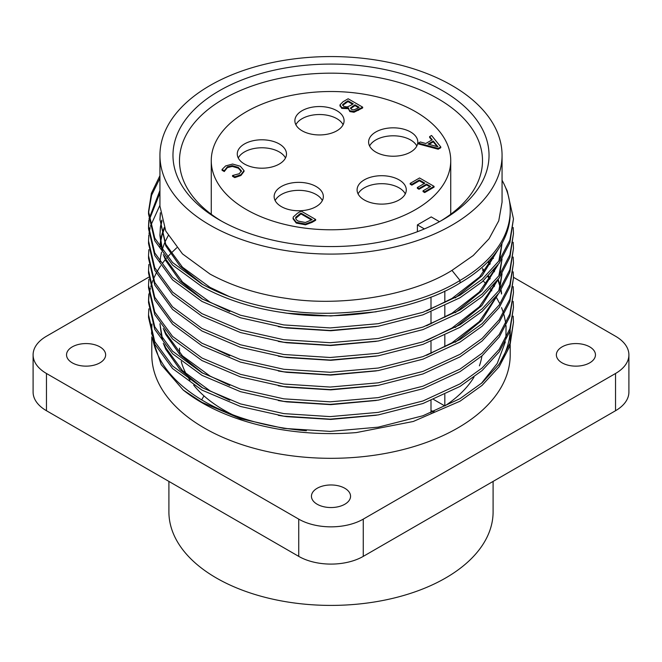 <?xml version="1.0" encoding="UTF-8"?>
<svg xmlns="http://www.w3.org/2000/svg" width="662" height="662" viewBox="0 0 662 662"><rect width="100%" height="100%" fill="white"/><g stroke="black" fill="none" stroke-linecap="round" stroke-linejoin="round"><path stroke-width="0.99" d="M203.995 395.901A135.222 78.066 0 0 0 201.687 399.881M168.901 481.415L168.901 511.817A162.099 93.59 0 0 0 216.375 578A162.099 93.59 0 0 0 393.029 598.283A162.099 93.59 0 0 0 493.099 511.817L493.099 481.415M317.172 504.237A19.554 11.287 180 0 1 311.446 496.252A19.554 11.287 180 0 1 323.519 485.825A19.554 11.287 180 0 1 344.828 488.275A19.554 11.287 180 0 1 350.554 496.252A19.554 11.287 180 0 1 338.481 506.687A19.554 11.287 180 0 1 317.172 504.237M72.266 362.842A19.554 11.287 180 0 1 66.539 354.857A19.554 11.287 180 0 1 78.604 344.43A19.554 11.287 180 0 1 99.912 346.88A19.554 11.287 180 0 1 105.639 354.857A19.554 11.287 180 0 1 93.574 365.283A19.554 11.287 180 0 1 72.266 362.842M562.088 362.842A19.554 11.287 180 0 1 556.361 354.857A19.554 11.287 180 0 1 568.426 344.43A19.554 11.287 180 0 1 589.734 346.88A19.554 11.287 180 0 1 595.461 354.857A19.554 11.287 180 0 1 583.396 365.283A19.554 11.287 180 0 1 562.088 362.842M510.203 345.125L510.203 354.857A179.203 103.462 180 0 1 399.583 450.441A179.203 103.462 180 0 1 204.285 428.016A179.203 103.462 180 0 1 151.797 354.857L151.797 336.842L161.214 364.646L183.258 390.075A182.464 105.349 0 0 0 201.976 402.744A182.464 105.349 0 0 0 356.297 432.584L413.245 421.487L460.024 401.213L482.126 385.325L499.214 366.64L509.889 346.085L513.464 322.303L509.889 343.537L499.214 364.092L482.126 382.768L460.024 398.656L422.952 415.744L378.225 427.156L330.164 431.392L283.775 428.388L240.488 418.69L201.976 402.355L183.258 390.075M498.205 365.482A179.203 103.462 0 0 0 510.162 330.479M306.382 430.739A179.203 103.462 180 0 1 204.285 401.412A179.203 103.462 180 0 1 152.947 339.987M513.174 316.188L513.464 322.303M502.061 180.254A171.417 98.969 180 0 1 510.228 210.442A171.417 98.969 180 0 1 460.024 280.423C417.863 306.936 342.635 319.622 283.775 310.147C253.331 305.877 226.065 297.205 201.976 284.114L172.567 262.533L154.751 238.121L148.536 211.451L151.391 193.329L159.939 175.662M510.228 210.442L510.228 212.99A171.417 98.969 180 0 1 460.024 282.972C417.863 309.485 342.635 322.171 283.775 312.696C253.331 308.426 226.065 299.754 201.976 286.663L172.567 265.081L154.751 240.67L148.536 214L148.536 211.451M505.569 187.52L507.249 190.979L513.464 218.841L509.889 240.074L499.214 260.629L482.126 279.314L460.024 295.202L422.952 312.282L378.225 323.693L330.164 327.93L283.775 324.926L240.488 315.228L201.976 298.893L172.567 277.312L154.751 252.901L148.536 226.23L148.859 220.115M513.464 218.841L509.889 242.631L499.214 263.178L482.126 281.863L460.024 297.751L422.952 314.831L378.225 326.25L330.164 330.487L283.775 327.475L240.488 317.777L201.976 301.442L172.567 279.861L154.751 255.449L148.536 228.779L148.536 226.23M513.174 227.505L513.464 233.62L509.889 254.853L499.214 275.409L482.126 294.094L460.024 309.982L422.952 327.061L378.225 338.481L330.164 342.717L283.775 339.705L240.488 330.007L201.976 313.672L172.567 292.091L154.751 267.68L148.536 241.009L148.859 234.894M513.464 233.62L509.889 257.41L499.214 277.957L482.126 296.642L460.024 312.53L422.952 329.61L378.225 341.029L330.164 345.266L283.775 342.262L240.488 332.556L201.976 316.229L172.567 294.64L154.751 270.228L148.536 243.558L148.536 241.009M513.174 242.284L513.464 248.399L509.889 269.641L499.214 290.188L482.126 308.873L460.024 324.761L422.952 341.84L378.225 353.26L330.164 357.497L283.775 354.493L240.488 344.786L201.976 328.451L172.567 306.87L154.751 282.459L148.536 255.789L148.859 249.673M513.464 248.399L509.889 272.19L499.214 292.745L482.126 311.421L460.024 327.309L422.952 344.397L378.225 355.808L330.164 360.045L283.775 357.041L240.488 347.335L201.976 331.008L172.567 309.419L154.751 285.016L148.536 258.337L148.536 255.789M513.174 257.063L513.464 263.178L509.889 284.42L499.214 304.967L482.126 323.652L460.024 339.54L422.952 356.619L378.225 368.039L330.164 372.276L283.775 369.272L240.488 359.565L201.976 343.239L172.567 321.649L154.751 297.238L148.536 270.568L148.859 264.461M513.464 263.178L509.889 286.969L499.214 307.524L482.126 326.2L460.024 342.089L422.952 359.176L378.225 370.588L330.164 374.824L283.775 371.821L240.488 362.114L201.976 345.787L172.567 324.198L154.751 299.795L148.536 273.125L148.536 270.568M513.174 271.85L513.464 277.957L509.889 299.199L499.214 319.754L482.126 338.431L460.024 354.319L422.952 371.407L378.225 382.818L330.164 387.055L283.775 384.051L240.488 374.344L201.976 358.018L172.567 336.428L154.751 312.025L148.536 285.347L148.859 279.24M513.464 277.957L509.889 301.748L499.214 322.303L482.126 340.98L460.024 356.868L422.952 373.956L378.225 385.367L330.164 389.604L283.775 386.6L240.488 376.901L201.976 360.567L172.567 338.977L154.751 314.574L148.536 287.904L148.536 285.347M513.174 286.629L513.464 292.745L509.889 313.978L499.214 334.533L482.126 353.21L460.024 369.098L422.952 386.186L378.225 397.597L330.164 401.834L283.775 398.83L240.488 389.124L201.976 372.797L172.567 351.208L154.751 326.805L148.536 300.134L148.859 294.019M513.464 292.745L509.889 316.527L499.214 337.082L482.126 355.759L460.024 371.647L422.952 388.735L378.225 400.146L330.164 404.383L283.775 401.379L240.488 391.681L201.976 375.346L172.567 353.756L154.751 329.353L148.536 302.683L148.536 300.134M492.247 257.113L493.447 258.486M513.174 301.409L513.464 307.524L509.889 328.757L499.214 349.313L482.126 367.989L460.024 383.877L422.952 400.965L378.225 412.376L330.164 416.613L283.775 413.609L240.488 403.911L201.976 387.576L172.567 365.987L154.751 341.584L148.536 314.913L148.859 308.798M513.464 307.524L509.889 331.306L499.214 351.861L482.126 370.538L460.024 386.434L422.952 403.514L378.225 414.925L330.164 419.162L283.775 416.158L240.488 406.46L201.976 390.125L172.567 368.535L154.751 344.132L148.536 317.462L148.536 314.913M148.553 212.725L151.59 195.24L159.939 178.21M149.008 218.841L159.939 190.441M148.553 227.505L149.008 221.389M149.182 220.115L159.939 192.99M149.008 233.62L150.109 227.513M150.423 226.238L159.939 205.22M148.553 301.409L149.008 295.293M149.182 294.019L150.423 287.904M150.77 286.638L152.814 280.522M153.327 279.256L156.215 273.149M156.911 271.875L159.964 266.852M160.022 266.761L160.692 265.768M162.579 263.12L165.31 259.612M165.748 259.082L166.336 258.379M167.436 257.104L170.324 253.96M170.904 253.364L176.754 247.77M399.078 179.865A24.602 14.2 0 0 0 372.276 176.787A24.602 14.2 0 0 0 357.091 189.911A24.602 14.2 0 0 0 364.29 199.957A24.602 14.2 0 0 0 391.101 203.035A24.602 14.2 0 0 0 406.286 189.911A24.602 14.2 0 0 0 399.078 179.865M405.293 193.9A24.602 14.2 0 0 0 399.078 187.851A24.602 14.2 0 0 0 358.076 193.9M279.273 143.952A24.602 14.2 0 0 0 252.47 140.874A24.602 14.2 0 0 0 237.277 153.998A24.602 14.2 0 0 0 244.485 164.044A24.602 14.2 0 0 0 271.296 167.122A24.602 14.2 0 0 0 286.481 153.998A24.602 14.2 0 0 0 279.273 143.952M285.488 157.986A24.602 14.2 0 0 0 279.273 151.937A24.602 14.2 0 0 0 238.27 157.986M246.33 209.531A119.739 69.129 0 0 0 376.827 224.517A119.739 69.129 0 0 0 450.739 160.651A119.739 69.129 0 0 0 415.67 111.762A119.739 69.129 0 0 0 285.173 96.776A119.739 69.129 0 0 0 211.261 160.651A119.739 69.129 0 0 0 246.33 209.531M410.606 131.986A24.602 14.2 0 0 0 383.795 128.908A24.602 14.2 0 0 0 368.61 142.024A24.602 14.2 0 0 0 375.809 152.07A24.602 14.2 0 0 0 402.62 155.148A24.602 14.2 0 0 0 417.805 142.024A24.602 14.2 0 0 0 410.606 131.986M416.82 146.012A24.602 14.2 0 0 0 410.606 139.963A24.602 14.2 0 0 0 369.595 146.012M336.875 110.703A24.602 14.2 0 0 0 310.064 107.625A24.602 14.2 0 0 0 294.88 120.741A24.602 14.2 0 0 0 302.087 130.786A24.602 14.2 0 0 0 328.898 133.865A24.602 14.2 0 0 0 344.083 120.741A24.602 14.2 0 0 0 336.875 110.703M343.09 124.737A24.602 14.2 0 0 0 336.875 118.68A24.602 14.2 0 0 0 295.873 124.737M316.138 186.519A24.602 14.2 0 0 0 289.327 183.44A24.602 14.2 0 0 0 274.142 196.564A24.602 14.2 0 0 0 281.35 206.602A24.602 14.2 0 0 0 308.161 209.689A24.602 14.2 0 0 0 323.346 196.564A24.602 14.2 0 0 0 316.138 186.519M322.353 200.553A24.602 14.2 0 0 0 316.138 194.504A24.602 14.2 0 0 0 275.135 200.553M440.387 221.174A151.507 87.475 0 0 0 482.507 160.651A151.507 87.475 0 0 0 438.136 98.795A151.507 87.475 0 0 0 273.017 79.829A151.507 87.475 0 0 0 179.493 160.651A151.507 87.475 0 0 0 221.613 221.174M179.493 348.204A151.507 87.475 0 0 0 179.725 353.061M181.239 361.469A151.507 87.475 0 0 0 186.394 374.311M188.099 377.274A151.507 87.475 0 0 0 189.961 380.162M193.676 385.168A151.507 87.475 0 0 0 223.864 410.059A151.507 87.475 0 0 0 232.627 414.735M442.746 90.81A158.028 91.24 0 0 0 219.263 90.81A158.028 91.24 0 0 0 219.254 219.842L219.254 219.842A158.028 91.24 0 0 0 442.746 219.842A158.028 91.24 0 0 0 442.746 90.81M376.297 311.785L330.743 315.964L286.729 313.192L278.313 311.868M229.747 296.775L210.044 287.382L182.472 267.191L165.765 244.344L159.939 219.379L160.345 212.725M210.044 225.163A171.061 98.762 0 0 0 396.464 246.57A171.061 98.762 0 0 0 502.061 155.33A171.061 98.762 0 0 0 451.956 85.489A171.061 98.762 0 0 0 265.536 64.082A171.061 98.762 0 0 0 159.939 155.33A171.061 98.762 0 0 0 210.044 225.163M460.024 282.972L460.024 280.423L451.956 270.386C412.434 295.293 341.906 307.251 286.729 298.413C258.18 294.433 232.627 286.323 210.044 274.085L182.472 253.885L165.765 231.038L159.939 206.072L159.939 155.33M451.956 270.386L473.214 255.54L489.053 238.75L498.759 220.794L502.061 202.167L502.061 155.33M482.507 269.988L484.154 271.892M487.82 276.55L489.748 279.273M493.455 285.281L494.208 286.654M376.297 415.248L330.743 419.427L286.729 416.655L278.313 415.331M482.507 268.507L484.766 271.147M488.44 275.93L490.244 278.537M493.951 284.71L494.588 285.918M229.747 400.237L210.044 390.845L182.472 370.646L165.765 347.807L164.383 344.679M487.877 261.854L489.748 264.494M493.455 270.501L494.208 271.875M497.898 279.993L500.033 286.629M500.886 290.304L501.506 294.019M376.297 400.469L330.743 404.647L286.729 401.875L278.313 400.551M488.498 261.217L490.244 263.757M493.951 269.93L494.588 271.13M498.213 279.339L500.224 285.893M501.101 289.973L501.606 293.283M229.747 385.458L210.044 376.066L182.472 355.866L165.765 333.027L164.383 329.899M376.297 385.689L330.743 389.868L286.729 387.096L278.313 385.772M502.053 273.712L499.628 289.6M498.072 294.309L481.837 320.367L455.257 342.271M376.297 370.902L330.743 375.089L286.729 372.317L278.313 370.985M502.003 273.795L498.809 290.759M496.831 295.947L479.338 321.567L451.956 342.808L426.56 355.32M229.747 355.899L210.044 346.507M502.053 258.933L499.628 274.821M498.072 279.53L481.837 305.587L455.257 327.491M376.297 356.123L330.743 360.31L286.729 357.53L278.313 356.206M502.003 259.016L498.809 275.98M496.831 281.168L479.338 306.787L451.956 328.029L426.56 340.541M502.061 243.177L499.628 260.042M498.072 264.75L481.837 290.808L455.257 312.712M376.297 341.344L330.743 345.531L286.729 342.75L278.313 341.427M502.036 243.219L498.809 261.2M496.831 266.389L479.338 292.008L451.956 313.25L426.56 325.762M498.362 249.169L482.151 275.673L455.257 297.933M376.297 326.565L330.743 330.752L286.729 327.971L278.313 326.647M497.088 250.989L479.594 276.956L451.956 298.471L426.56 310.983M229.747 311.562L210.044 302.162L182.472 281.971L165.765 259.123L164.383 255.995M202.837 388.056L179.981 369.595L165.765 349.279L163.266 343.23M161.884 338.82L159.939 323.759L162.612 339.813M202.837 373.269L179.981 354.815L165.765 334.5L163.266 328.451M160.022 262.218L160.444 257.808M160.552 257.071L161.511 252.164M162.173 249.682L164.524 243.045M164.838 242.3L168.181 235.664M160.022 247.431L160.444 243.028M160.552 242.292L161.967 235.639M162.173 234.902L164.524 228.266M159.964 247.348L160.345 242.284M160.444 241.547L161.768 234.902M161.967 234.166L164.226 227.521M202.837 299.373L179.981 280.911L165.765 260.605L163.266 254.556M161.884 250.137L159.939 235.631L160.345 227.505M159.947 234.894L160.444 228.249M160.552 227.505L161.967 220.86M162.612 251.138L159.939 234.158M160.444 226.768L161.768 220.123M202.837 284.594L179.981 266.132L165.765 245.825L159.939 219.379M159.947 220.115L160.444 213.47M152.243 335.576A179.203 103.462 180 0 1 151.797 328.253A179.203 103.462 180 0 1 151.946 323.991L151.565 333.607M483.194 280.92L486.239 284.097M490.277 288.806L491.833 290.808M496.632 297.892L499.537 303.204M501.556 307.656L503.517 313.085M504.014 314.764L505.834 323.602M506.066 325.687L505.892 338.249M505.346 341.873L497.236 363.463L481.299 383.488M352.606 104.265L347.972 101.584L342.635 105.374M358.49 107.658L354.956 105.614L350.562 108.7M437.119 146.567L433.287 141.867L428.976 144.357M311.479 219.974L300.962 213.909L295.699 218.377M347.972 100.79L342.643 104.563L343.694 106.375L347.145 106.971L350.281 105.606L353.301 103.86L347.972 100.79L347.972 101.584M354.956 104.819L350.562 107.906L351.605 109.462L353.822 109.892L356.909 108.568L359.176 107.261L354.956 104.819L354.956 105.614M433.287 141.064L428.041 144.101L437.954 146.799L433.287 141.064L433.287 141.867M430.995 297.056L430.995 309.121M430.995 311.835L430.995 323.9M430.995 341.393L430.995 353.458M430.995 400.518L430.995 412.749M444.823 291.065L444.823 302.484M444.823 305.844L444.823 317.263M444.823 335.402L444.823 346.822M444.823 394.519L444.823 405.938A151.507 87.475 0 0 0 473.992 377.125M479.404 365.838A151.507 87.475 0 0 0 481.919 355.949M424.383 228.928L417.399 224.898L431.219 216.913L439.469 221.679M417.399 224.898L417.399 231.717M300.962 213.106L295.806 217.194C295.418 218.741 296.253 220.057 298.305 221.125L305.389 222.49L312.166 219.577L300.962 213.106L300.962 213.909M295.657 217.988L295.806 217.194L295.806 217.997M513.464 277.304L615.536 336.238A45.62 26.339 180 0 1 628.9 354.857A45.62 26.339 180 0 1 615.536 373.484L363.256 519.132A45.62 26.339 180 0 1 298.744 519.132L46.464 373.484A45.62 26.339 180 0 1 33.1 354.857A45.62 26.339 180 0 1 46.464 336.238L148.677 277.221M224.261 170.746L222.051 169.472L225.659 165.905L232.594 164.044L240.323 166.228L244.038 170.63L240.902 174.71L234.77 176.812L232.528 175.513L239.354 173.692L241.39 170.804L238.287 167.387L232.312 165.632L227.397 166.807L224.261 170.746L224.261 171.541L222.051 170.266L222.051 169.472M348.725 107.923L341.749 107.592L339.995 104.844L343.057 101.716L348.154 98.77L362.668 107.153L354.005 111.448L349.834 110.777L348.518 108.973L348.725 108.121M339.954 106.052L339.995 104.844M438.186 148.429L418.351 143.116L420.312 141.982L425.782 143.489L432.228 139.773L429.621 136.612L431.583 135.478L440.776 146.931L438.186 148.429L438.186 149.223L418.351 143.911L418.351 143.116M444.823 405.938L433.61 399.467M305.48 224.021L296.262 222.275L293.084 218.063L293.299 216.962L297.519 213.181L301.144 211.095L315.658 219.47L312.075 221.547L305.48 224.021L305.48 224.815L296.262 223.077L293.084 218.857L293.084 218.063M411.838 184.334L410.183 183.382L419.551 177.97L434.065 186.353L424.698 191.757L423.043 190.805L430.581 186.461L426.535 184.127L419.005 188.471L417.35 187.52L424.88 183.167L419.369 179.99L411.838 184.334L411.838 185.137L410.183 184.177L410.183 183.382M227.397 166.807L227.397 167.61L224.261 171.541M224.393 170.664L224.393 171.466M232.312 165.632L232.312 166.427L227.397 167.61M238.287 167.387L238.287 168.181L232.312 166.427M241.39 171.599L238.287 168.181M232.528 175.513L232.528 176.315L234.77 177.606L234.77 176.812M240.902 174.71L240.902 175.513L234.77 177.606M244.038 170.63L244.038 171.425L240.902 175.513M349.834 110.777L349.834 111.572L348.518 108.973M354.005 111.448L354.005 112.25L349.834 111.572M362.668 107.153L362.668 107.947L354.005 112.25M341.749 107.592L341.749 108.386L339.995 105.647M348.725 108.717L341.749 108.386M440.776 146.931L440.776 147.725L438.186 149.223M429.621 136.612L429.621 137.406L431.781 140.03M315.658 219.47L315.658 220.272L312.075 222.341L305.48 224.815M296.262 222.275L296.262 223.077M424.193 183.564L419.369 180.784L411.838 185.137M419.369 179.99L419.369 180.784M417.35 187.52L417.35 188.314L419.005 189.274L419.005 188.471M426.535 184.127L426.535 184.921L419.005 189.274M429.886 186.858L426.535 184.921M423.043 190.805L423.043 191.608L424.698 192.559L424.698 191.757M434.065 186.353L434.065 187.147L424.698 192.559M628.9 354.857L628.9 392.103A45.62 26.339 180 0 1 615.536 410.721L363.256 556.378A45.62 26.339 180 0 1 298.744 556.378L46.464 410.721A45.62 26.339 180 0 1 33.1 392.103L33.1 354.857M430.995 411.45L432.94 411.971M430.995 410.655L434.123 411.491M345.423 102.254L345.423 103.049M352.49 106.243L352.49 107.037M299.158 214.149L299.158 214.943M358.44 109.594L358.44 110.389M312.075 221.547L312.075 222.341M46.464 373.484L46.464 410.721M298.744 519.132L298.744 556.378M363.256 519.132L363.256 556.378M615.536 373.484L615.536 410.721M510.203 342.577L510.203 330.346M450.739 214.24L450.739 160.651M151.797 334.293L151.797 328.253M211.261 214.24L211.261 160.651"/></g></svg>
